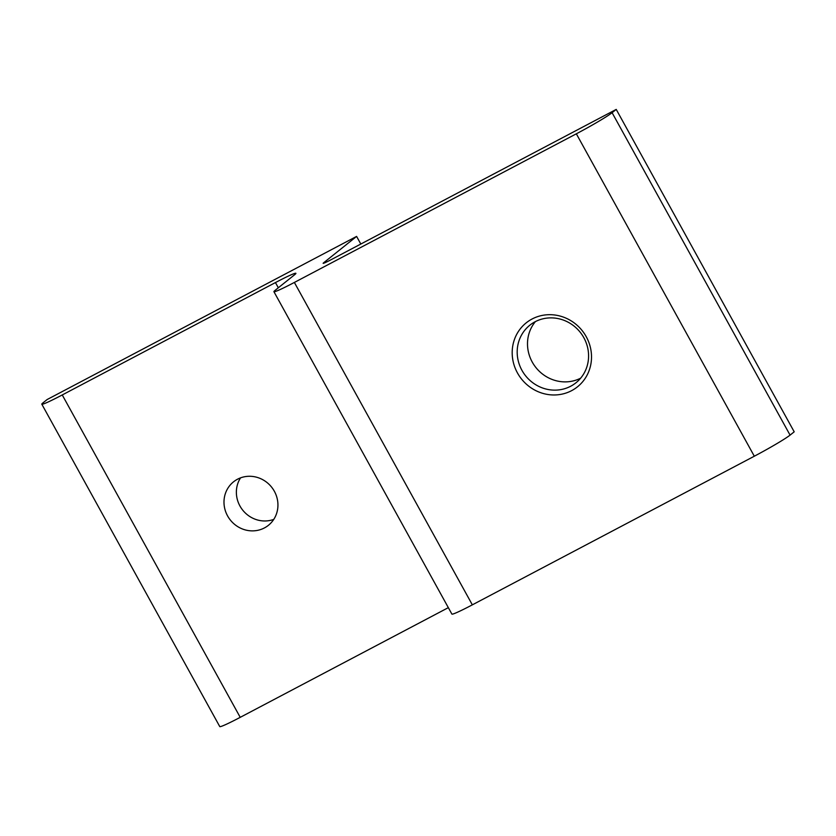 <?xml version="1.0" encoding="UTF-8"?>
<svg xmlns="http://www.w3.org/2000/svg" width="836" height="836" viewBox="0 0 836 836"><rect width="100%" height="100%" fill="white"/><g stroke="black" fill="none" stroke-linecap="round" stroke-linejoin="round"><path stroke-width="1.25" d="M264.406 527.934A27.87 26.386 -128.7 0 0 268.377 525.342A27.87 26.386 -128.7 0 0 273.048 489.112A27.87 26.386 -128.7 0 0 237.518 479.216A27.87 26.386 -128.7 0 0 233.547 481.818A27.87 26.386 -128.7 0 0 228.876 518.038A27.87 26.386 -128.7 0 0 264.406 527.934M532.072 319.007A40.985 38.801 51.3 0 1 586.235 336.699A40.985 38.801 51.3 0 1 571.625 390.652A40.985 38.801 51.3 0 1 517.463 372.95A40.985 38.801 51.3 0 1 532.072 319.007M570.685 386.242A36.888 34.924 -128.7 0 0 575.931 382.804A36.888 34.924 -128.7 0 0 582.107 334.86A36.888 34.924 -128.7 0 0 535.082 321.766A36.888 34.924 -128.7 0 0 529.836 325.204A36.888 34.924 -128.7 0 0 523.66 373.149A36.888 34.924 -128.7 0 0 570.685 386.242M41.8 404.185A32.792 1.891 -28.9 0 1 42.991 402.847L47.119 399.545L356.596 236.41L323.595 262.817A12.3 0.711 151.1 0 0 323.145 263.319A12.3 0.711 151.1 0 0 330.816 259.85L616.226 109.411L794.2 431.815L790.072 435.117A32.792 1.891 151.1 0 1 754.312 456.216L576.338 133.812L294.366 282.443A32.792 1.891 -28.9 0 1 273.915 291.691A32.792 1.891 -28.9 0 1 275.117 290.343L294.711 274.668A32.792 1.891 151.1 0 0 295.902 273.32A32.792 1.891 151.1 0 0 275.452 282.568L62.251 394.947L240.225 717.34A32.792 1.891 151.1 0 1 219.774 726.588L41.8 404.185A32.792 1.891 -28.9 0 0 62.251 394.947M448.336 607.647L240.225 717.34M360.818 244.039L356.596 236.41M240.549 477.868A27.87 26.386 -128.7 0 0 242.733 510.159A27.87 26.386 -128.7 0 0 273.759 519.386M616.226 109.411L612.098 112.714L790.072 435.117M754.312 456.216L472.34 604.846A32.792 1.891 151.1 0 1 451.889 614.084L273.915 291.691M576.338 133.812A32.792 1.891 -28.9 0 0 612.098 112.714M580.665 378.165A36.888 34.924 51.3 0 1 535.928 367.568A36.888 34.924 51.3 0 1 535.416 321.599M278.325 287.772L275.452 282.568M294.366 282.443L472.34 604.846"/></g></svg>
